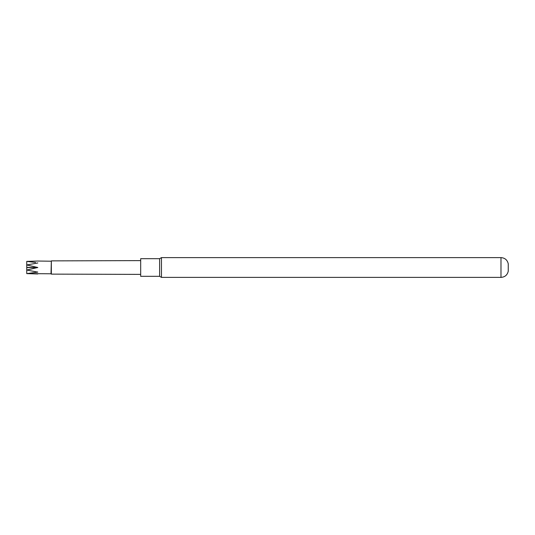 <?xml version="1.0" encoding="UTF-8"?>
<svg xmlns="http://www.w3.org/2000/svg" width="535" height="535" viewBox="0 0 535 535"><rect width="100%" height="100%" fill="white"/><g stroke="black" fill="none" stroke-linecap="round" stroke-linejoin="round"><path stroke-width="0.8" d="M26.75 267.406L37.778 267.5L26.75 264.965L26.75 273.612L51.006 273.786L51.34 260.879L140.685 260.612M51.006 273.786L51.34 274.121L51.34 260.879M35.604 262.464L26.75 261.388L37.771 261.033L26.75 261.388L26.75 264.965L37.771 262.993M159.611 258.679L140.685 258.679L140.685 276.321L159.611 276.321L161.456 277.384L161.456 257.616L159.611 258.679L159.611 276.321M508.25 263.822L508.25 271.178C507.347 275.023 504.926 277.097 500.987 277.384L500.987 257.616C504.926 257.903 507.347 259.977 508.25 263.822M26.75 262.538L26.75 264.965M37.771 273.967L26.75 273.612L37.771 272.134L26.75 270.035L37.778 267.5M37.771 272.134A64.32 45.482 0 0 0 37.343 271.927M37.771 267.594L26.75 267.594M37.771 262.866A64.32 45.482 0 0 1 37.343 263.073M51.006 261.214L37.778 261.033M500.987 257.616L161.456 257.616M500.987 277.384L161.456 277.384M51.34 274.121L140.685 274.388"/></g></svg>
